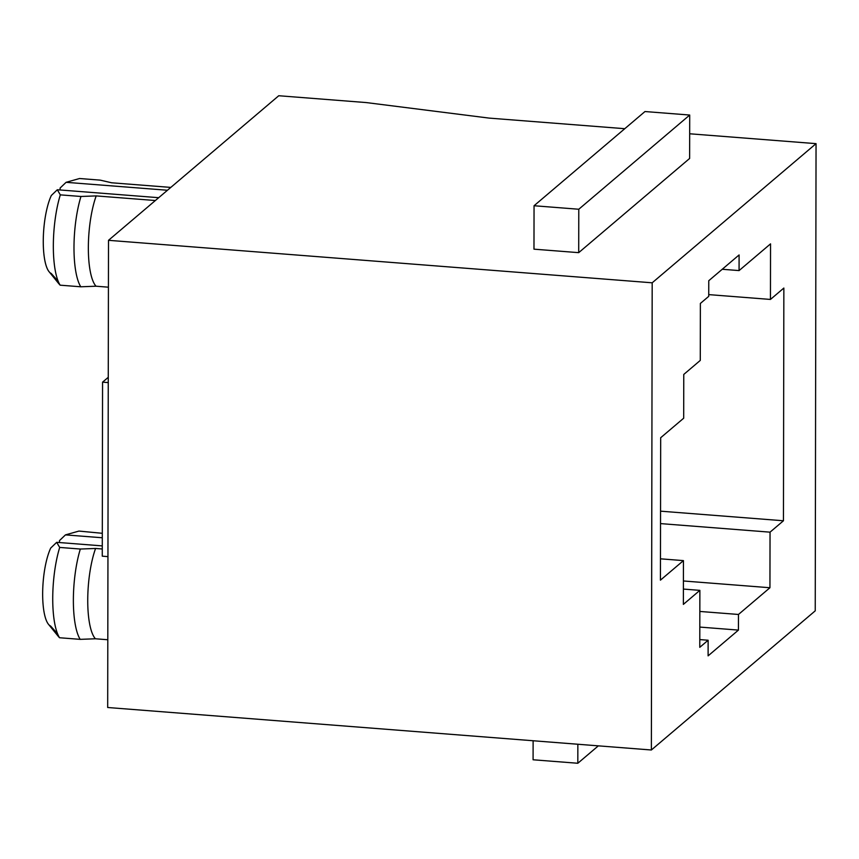 <?xml version="1.0" encoding="UTF-8"?>
<svg xmlns="http://www.w3.org/2000/svg" width="859" height="859" viewBox="0 0 859 859"><rect width="100%" height="100%" fill="white"/><g stroke="black" fill="none" stroke-linecap="round" stroke-linejoin="round"><path stroke-width="1.29" d="M783.859 288.044L783.451 520.769L660.55 511.169L783.451 520.769L783.859 288.044L770.448 299.437L770.544 243.859L739.073 270.585L739.094 254.951L708.761 280.721L708.729 296.344L700.375 303.442L700.278 360.415L683.764 374.438L683.689 418.204L660.678 437.736L660.431 580.158L683.442 560.616L683.367 604.382L699.87 590.358L699.774 647.332L708.127 640.234L708.106 655.857L738.439 630.098L738.472 614.464L769.943 587.739L770.04 532.161L783.451 520.769L770.04 532.161L660.528 523.603L770.04 532.161L769.943 587.739L738.472 614.464L699.838 611.447L738.472 614.464L738.439 630.098L699.806 627.081L738.439 630.098L708.106 655.857L708.127 640.234L699.774 647.332L699.87 590.358L683.367 604.382L683.442 560.616L660.431 580.158L660.678 437.736L683.689 418.204L683.764 374.438L700.278 360.415L700.375 303.442L708.729 296.344L708.761 280.721L739.094 254.951L739.073 270.585L770.544 243.859L770.448 299.437L783.859 288.044M107.686 707.505L108.502 240.316L278.756 95.736L108.502 240.316L107.686 707.505L651.369 749.993L107.686 707.505M489.147 118.102L624.772 128.7L489.147 118.102L366.159 102.565L278.756 95.736L366.159 102.565L489.147 118.102M689.68 133.779L816.05 143.646L815.234 610.835L651.369 749.993L652.185 282.804L816.05 143.646L815.234 610.835L651.369 749.993L652.185 282.804L108.502 240.316L652.185 282.804L816.05 143.646L689.68 133.779M578.708 252.653L533.976 249.164L534.051 205.741L578.783 209.242L578.708 252.653L533.976 249.164L534.051 205.741L644.98 111.541L689.713 115.042L689.637 158.453L578.708 252.653L578.783 209.242L689.713 115.042L578.783 209.242L534.051 205.741L644.98 111.541L689.713 115.042L689.637 158.453L578.708 252.653M660.464 558.822L683.442 560.616L660.464 558.822M708.739 294.616L770.448 299.437L708.739 294.616M722.236 269.275L739.073 270.585L722.236 269.275M683.388 589.07L699.87 590.358L683.388 589.07M683.399 580.974L769.943 587.739L683.399 580.974M699.784 639.579L708.127 640.234L699.784 639.579M533.117 740.748L533.085 759.775L577.817 763.264L577.849 744.248L577.817 763.264L598.336 745.848L577.817 763.264L533.085 759.775L533.117 740.748M108.266 377.316L102.565 382.148L108.255 382.599L102.565 382.148L102.264 556.17L107.955 556.621L102.264 556.17L102.565 382.148L108.266 377.316M65.456 534.889L78.942 531.077L102.307 533.299L78.942 531.077L65.456 534.889L59.496 540.59L65.456 534.889L102.296 537.766L65.456 534.889M59.486 542.555L59.496 540.59L59.486 542.555M58.788 636.949L59.539 637.743L80.188 639.354L95.413 638.774L80.188 639.354A57.478 15.934 -85.5 0 1 78.148 635.231A57.478 15.934 -85.5 0 1 80.338 549.041A57.478 15.934 94.5 0 0 78.148 635.231A57.478 15.934 94.5 0 0 80.188 639.354L59.539 637.743A57.478 15.934 -85.5 0 1 57.499 633.609A57.478 15.934 -85.5 0 1 59.7 547.43L80.338 549.041L95.574 548.461A53.892 14.947 94.5 0 0 87.736 600.205A53.892 14.947 94.5 0 0 92.203 633.201A53.892 14.947 94.5 0 0 95.413 638.774L107.805 639.751L95.413 638.774A53.892 14.947 -85.5 0 1 92.203 633.201A53.892 14.947 -85.5 0 1 87.736 600.205A53.892 14.947 -85.5 0 1 95.574 548.461L102.275 548.987L95.574 548.461L80.338 549.041L59.7 547.43L56.683 542.33L102.285 545.894L56.683 542.33L59.7 547.43A57.478 15.934 94.5 0 0 57.499 633.609A57.478 15.934 94.5 0 0 59.539 637.743L58.187 636.229M50.724 548.042L56.683 542.33L50.724 548.042A43.111 11.951 -85.5 0 0 46.236 620.209A43.111 11.951 -85.5 0 1 50.724 548.042M58.305 636.379L48.48 624.3A43.111 11.951 -85.5 0 1 46.236 620.209A43.111 11.951 -85.5 0 0 50.584 626.007L56.533 632.643M167.462 190.247L66.079 182.323L60.109 188.035L60.109 189.989L60.109 188.035L66.079 182.323L167.462 190.247M170.801 187.412L111.627 182.784L100.202 180.132L79.565 178.511L66.079 182.323L79.565 178.511L100.202 180.132L111.627 182.784L170.801 187.412M60.151 285.177L80.8 286.788A57.478 15.934 -85.5 0 1 78.899 204.088A57.478 15.934 94.5 0 0 80.8 286.788L96.025 286.208L108.417 287.185L96.025 286.208A53.892 14.947 -85.5 0 1 88.348 247.639A53.892 14.947 -85.5 0 1 92.955 206.955A53.892 14.947 -85.5 0 1 96.187 195.906L155.361 200.523L96.187 195.906A53.892 14.947 94.5 0 0 92.955 206.955A53.892 14.947 94.5 0 0 88.348 247.639A53.892 14.947 94.5 0 0 96.025 286.208L80.8 286.788L60.151 285.177A57.478 15.934 -85.5 0 1 58.251 202.456A57.478 15.934 -85.5 0 1 60.313 194.864L80.961 196.475L96.187 195.906L80.961 196.475A57.478 15.934 94.5 0 0 78.899 204.088A57.478 15.934 -85.5 0 1 80.961 196.475L60.313 194.864A57.478 15.934 94.5 0 0 58.251 202.456A57.478 15.934 94.5 0 0 60.151 285.177L58.82 283.685M57.145 280.077L51.207 273.441A43.111 11.951 94.5 0 1 46.955 208.694A43.111 11.951 -85.5 0 1 51.336 195.476L57.306 189.764L158.7 197.688L57.306 189.764L60.313 194.864L57.306 189.764L51.336 195.476A43.111 11.951 94.5 0 0 46.955 208.694A43.111 11.951 -85.5 0 0 49.103 271.734L58.917 283.824"/></g></svg>
